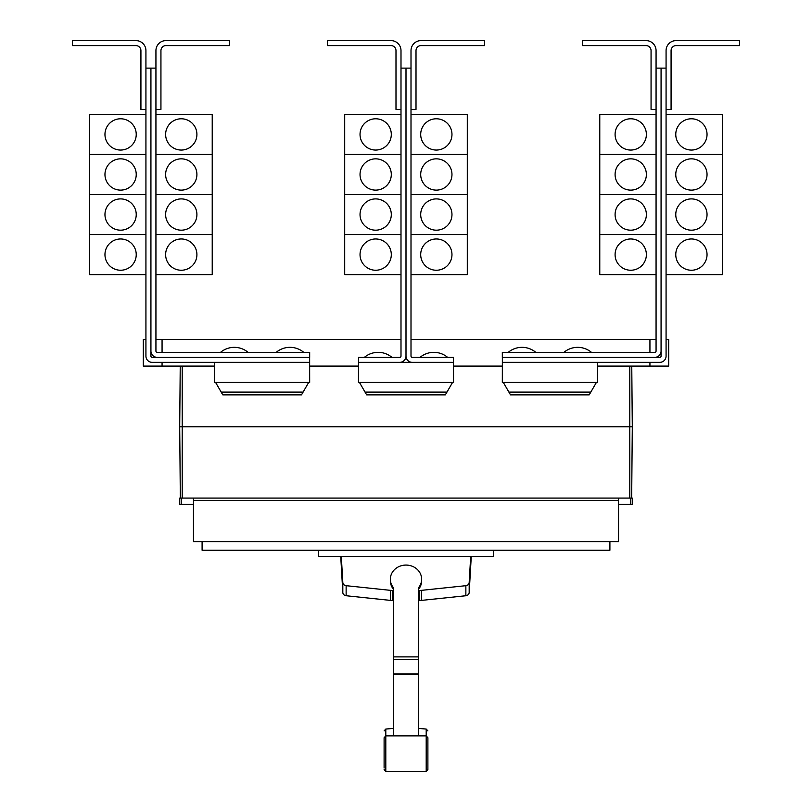 <?xml version="1.0" encoding="UTF-8"?>
<svg xmlns="http://www.w3.org/2000/svg" width="812" height="812" viewBox="0 0 812 812"><rect width="100%" height="100%" fill="white"/><g stroke="black" fill="none" stroke-linecap="round" stroke-linejoin="round"><path stroke-width="1.22" d="M384.106 760.844L384.106 762.701M427.894 762.701L427.894 760.844M427.894 739.235L427.894 769.532L427.894 737.743L426.198 735.875L426.198 729.044L427.894 730.912M384.106 768.04L384.106 737.743L384.106 768.04M418.505 589.329A15.641 14.169 180 0 0 421.641 580.824L421.641 579.24A15.641 14.169 180 0 0 406 565.071A15.641 14.169 180 0 0 390.359 579.24A15.641 14.169 180 0 0 393.495 587.746L393.495 735.256M418.505 735.256L418.505 587.746A15.641 14.169 180 0 0 421.641 579.24M390.359 579.24L390.359 580.824A15.641 14.169 180 0 0 393.495 589.329M340.735 556.484L342.816 592.537A3.755 3.4 0 0 0 346.135 595.734L390.643 600.413A15.885 14.403 0 0 0 392.47 600.504L393.495 600.504M393.495 590.456L392.47 590.456A15.885 14.403 180 0 1 390.643 590.365L346.135 585.685A3.755 3.4 180 0 1 342.816 582.488L341.314 556.484M418.505 600.504L419.53 600.504A15.885 14.403 0 0 0 421.357 600.413L465.865 595.734A3.755 3.4 0 0 0 469.184 592.537L471.264 556.484M470.686 556.484L469.184 582.488A3.755 3.4 180 0 1 465.865 585.685L421.357 590.365A15.885 14.403 180 0 1 419.53 590.456L418.505 590.456M493.32 550.231L493.32 556.484L318.68 556.484L318.68 550.231M656.066 50.608L656.066 68.117L661.069 68.117L661.069 351.078A6.252 6.252 0 0 1 654.807 357.341L502.323 357.341L502.323 352.337L654.807 352.337A1.248 1.248 0 0 0 656.066 351.078L656.066 50.608A10.008 10.008 0 0 0 646.058 40.6L582.569 40.6L582.569 45.604L646.058 45.604A5.004 5.004 0 0 1 651.062 50.608L651.062 109.397L656.066 109.397M615.09 254.603A15.641 15.641 0 0 1 630.731 238.972A15.641 15.641 0 0 1 646.372 254.603A15.641 15.641 0 0 1 630.731 270.244A15.641 15.641 0 0 1 615.09 254.603M656.066 194.525L599.774 194.525L599.774 274.618L656.066 274.618M615.09 214.541A15.641 15.641 0 0 1 630.731 198.91A15.641 15.641 0 0 1 646.372 214.541A15.641 15.641 0 0 1 630.731 230.182A15.641 15.641 0 0 1 615.09 214.541M615.09 174.478A15.641 15.641 0 0 1 630.731 158.847A15.641 15.641 0 0 1 646.372 174.478A15.641 15.641 0 0 1 630.731 190.12A15.641 15.641 0 0 1 615.09 174.478M656.066 154.463L599.774 154.463L599.774 194.494L656.066 194.494M615.09 134.416A15.641 15.641 0 0 1 630.731 118.785A15.641 15.641 0 0 1 646.372 134.416A15.641 15.641 0 0 1 630.731 150.058A15.641 15.641 0 0 1 615.09 134.416M656.066 114.401L599.774 114.401L599.774 154.432L656.066 154.432M535.788 352.337A21.427 21.427 0 0 0 508.261 352.337M591.451 352.337A21.427 21.427 0 0 0 563.934 352.337M155.934 50.608L155.934 68.117L150.93 68.117L150.93 351.078A6.252 6.252 0 0 0 157.193 357.341L309.676 357.341L309.676 352.337L157.193 352.337A1.248 1.248 0 0 1 155.934 351.078L155.934 50.608A10.008 10.008 0 0 1 165.942 40.6L229.431 40.6L229.431 45.604L165.942 45.604A5.004 5.004 0 0 0 160.938 50.608L160.938 109.397L155.934 109.397M196.91 254.603A15.641 15.641 0 0 1 181.269 270.244A15.641 15.641 0 0 1 165.628 254.603A15.641 15.641 0 0 1 181.269 238.972A15.641 15.641 0 0 1 196.91 254.603M155.934 274.618L212.226 274.618L212.226 194.525L155.934 194.525M196.91 214.541A15.641 15.641 0 0 1 181.269 230.182A15.641 15.641 0 0 1 165.628 214.541A15.641 15.641 0 0 1 181.269 198.91A15.641 15.641 0 0 1 196.91 214.541M196.91 174.478A15.641 15.641 0 0 1 181.269 190.12A15.641 15.641 0 0 1 165.628 174.478A15.641 15.641 0 0 1 181.269 158.847A15.641 15.641 0 0 1 196.91 174.478M155.934 194.494L212.226 194.494L212.226 154.463L155.934 154.463M196.91 134.416A15.641 15.641 0 0 1 181.269 150.058A15.641 15.641 0 0 1 165.628 134.416A15.641 15.641 0 0 1 181.269 118.785A15.641 15.641 0 0 1 196.91 134.416M155.934 154.432L212.226 154.432L212.226 114.401L155.934 114.401M248.066 352.337A21.427 21.427 0 0 0 220.549 352.337M303.739 352.337A21.427 21.427 0 0 0 276.212 352.337M661.069 68.117L666.073 68.117L666.073 50.608A10.008 10.008 0 0 1 676.081 40.6L739.559 40.6L739.559 45.604L676.081 45.604A5.004 5.004 0 0 0 671.077 50.608L671.077 109.397L666.073 109.397L666.073 114.401L722.365 114.401L722.365 154.432L666.073 154.463L722.365 154.463L722.365 194.494L666.073 194.525L722.365 194.525L722.365 234.556L666.073 234.556L722.365 234.587L722.365 274.618L666.073 274.618L666.073 339.446L668.692 339.446L668.692 366.09L597.388 366.09M707.039 254.603A15.641 15.641 0 0 1 691.398 270.244A15.641 15.641 0 0 1 675.767 254.603A15.641 15.641 0 0 1 691.398 238.972A15.641 15.641 0 0 1 707.039 254.603M707.039 214.541A15.641 15.641 0 0 1 691.398 230.182A15.641 15.641 0 0 1 675.767 214.541A15.641 15.641 0 0 1 691.398 198.91A15.641 15.641 0 0 1 707.039 214.541M707.039 174.478A15.641 15.641 0 0 1 691.398 190.12A15.641 15.641 0 0 1 675.767 174.478A15.641 15.641 0 0 1 691.398 158.847A15.641 15.641 0 0 1 707.039 174.478M707.039 134.416A15.641 15.641 0 0 1 691.398 150.058A15.641 15.641 0 0 1 675.767 134.416A15.641 15.641 0 0 1 691.398 118.785A15.641 15.641 0 0 1 707.039 134.416M599.774 234.587L656.066 234.587L599.774 234.556M400.996 50.608L400.996 68.117L406 68.117L406 356.082A6.252 6.252 0 0 1 399.748 362.345L358.498 362.345L358.498 357.341L399.748 357.341A1.248 1.248 0 0 0 400.996 356.082L400.996 50.608A10.008 10.008 0 0 0 390.988 40.6L327.5 40.6L327.5 45.604L390.988 45.604A5.004 5.004 0 0 1 395.992 50.608L395.992 109.397L400.996 109.397M360.031 254.603A15.641 15.641 0 0 1 375.662 238.972A15.641 15.641 0 0 1 391.303 254.603A15.641 15.641 0 0 1 375.662 270.244A15.641 15.641 0 0 1 360.031 254.603M400.996 194.525L344.704 194.525L344.704 274.618L400.996 274.618M360.031 214.541A15.641 15.641 0 0 1 375.662 198.91A15.641 15.641 0 0 1 391.303 214.541A15.641 15.641 0 0 1 375.662 230.182A15.641 15.641 0 0 1 360.031 214.541M360.031 174.478A15.641 15.641 0 0 1 375.662 158.847A15.641 15.641 0 0 1 391.303 174.478A15.641 15.641 0 0 1 375.662 190.12A15.641 15.641 0 0 1 360.031 174.478M400.996 154.463L344.704 154.463L344.704 194.494L400.996 194.494M360.031 134.416A15.641 15.641 0 0 1 375.662 118.785A15.641 15.641 0 0 1 391.303 134.416A15.641 15.641 0 0 1 375.662 150.058A15.641 15.641 0 0 1 360.031 134.416M400.996 114.401L344.704 114.401L344.704 154.432L400.996 154.432M406 356.082A6.252 6.252 0 0 0 412.252 362.345L453.502 362.345L453.502 357.341L412.252 357.341A1.248 1.248 0 0 1 411.004 356.082L411.004 50.608A10.008 10.008 0 0 1 421.012 40.6L484.5 40.6L484.5 45.604L421.012 45.604A5.004 5.004 0 0 0 416.008 50.608L416.008 109.397L411.004 109.397M451.969 254.603A15.641 15.641 0 0 1 436.338 270.244A15.641 15.641 0 0 1 420.697 254.603A15.641 15.641 0 0 1 436.338 238.972A15.641 15.641 0 0 1 451.969 254.603M411.004 274.618L467.296 274.618L467.296 194.525L411.004 194.525M451.969 214.541A15.641 15.641 0 0 1 436.338 230.182A15.641 15.641 0 0 1 420.697 214.541A15.641 15.641 0 0 1 436.338 198.91A15.641 15.641 0 0 1 451.969 214.541M451.969 174.478A15.641 15.641 0 0 1 436.338 190.12A15.641 15.641 0 0 1 420.697 174.478A15.641 15.641 0 0 1 436.338 158.847A15.641 15.641 0 0 1 451.969 174.478M411.004 194.494L467.296 194.494L467.296 154.463L411.004 154.463M451.969 134.416A15.641 15.641 0 0 1 436.338 150.058A15.641 15.641 0 0 1 420.697 134.416A15.641 15.641 0 0 1 436.338 118.785A15.641 15.641 0 0 1 451.969 134.416M411.004 154.432L467.296 154.432L467.296 114.401L411.004 114.401M155.934 234.587L212.226 234.587L155.934 234.556M150.93 68.117L145.927 68.117L145.927 50.608A10.008 10.008 0 0 0 135.919 40.6L72.441 40.6L72.441 45.604L135.919 45.604A5.004 5.004 0 0 1 140.923 50.608L140.923 109.397L145.927 109.397L145.927 114.401L89.635 114.401L89.635 154.432L145.927 154.463L89.635 154.463L89.635 194.494L145.927 194.525L89.635 194.525L89.635 274.618L145.927 274.618L145.927 339.446L143.308 339.446L143.308 366.09L214.612 366.09M104.961 254.603A15.641 15.641 0 0 1 120.602 238.972A15.641 15.641 0 0 1 136.233 254.603A15.641 15.641 0 0 1 120.602 270.244A15.641 15.641 0 0 1 104.961 254.603M104.961 214.541A15.641 15.641 0 0 1 120.602 198.91A15.641 15.641 0 0 1 136.233 214.541A15.641 15.641 0 0 1 120.602 230.182A15.641 15.641 0 0 1 104.961 214.541M104.961 174.478A15.641 15.641 0 0 1 120.602 158.847A15.641 15.641 0 0 1 136.233 174.478A15.641 15.641 0 0 1 120.602 190.12A15.641 15.641 0 0 1 104.961 174.478M104.961 134.416A15.641 15.641 0 0 1 120.602 118.785A15.641 15.641 0 0 1 136.233 134.416A15.641 15.641 0 0 1 120.602 150.058A15.641 15.641 0 0 1 104.961 134.416M609.903 541.604L609.903 550.231L202.097 550.231L202.097 541.604M344.704 234.587L400.996 234.587L344.704 234.556M391.922 357.341A21.427 21.427 0 0 0 364.405 357.341M411.004 234.587L467.296 234.587L411.004 234.556M447.595 357.341A21.427 21.427 0 0 0 420.078 357.341M89.635 234.587L145.927 234.587L89.635 234.556M215.556 382.361L222.782 394.865L301.506 394.865L308.722 382.361M359.411 382.361L366.638 394.865L445.362 394.865L452.588 382.361M503.278 382.361L510.494 394.865L589.218 394.865L596.444 382.361M666.073 50.608L666.073 356.082A6.252 6.252 0 0 1 659.811 362.345L502.354 362.345L502.354 357.341M654.807 357.341L659.811 357.341A1.248 1.248 0 0 0 661.069 356.082L661.069 351.078M411.004 50.608L411.004 68.117L406 68.117L406 339.446M157.193 357.341L152.189 357.341A1.248 1.248 0 0 1 150.93 356.082L150.93 351.078M145.927 50.608L145.927 356.082A6.252 6.252 0 0 0 152.189 362.345L309.646 362.345L309.646 357.341M646.058 45.604A5.004 5.004 0 0 1 651.062 50.608M165.942 45.604A5.004 5.004 0 0 0 160.938 50.608M193.469 504.323L179.706 504.323L179.706 498.071L193.469 498.071L193.469 541.604L618.531 541.604L618.531 500.568L193.469 500.568M618.531 500.568L618.531 498.071L632.294 498.071L632.294 504.323L618.531 504.323M193.469 498.071L618.531 498.071M358.498 362.345L358.468 382.361L453.532 382.361L453.502 362.345M399.748 362.345L412.252 362.345M214.612 362.345L214.612 382.361L309.676 382.361L309.646 362.345M502.354 362.345L502.323 382.361L597.388 382.361L597.388 362.345M676.081 45.604A5.004 5.004 0 0 0 671.077 50.608M135.919 45.604A5.004 5.004 0 0 1 140.923 50.608M181.228 498.071L181.228 504.323M630.772 498.071L630.772 504.323M632.294 426.797L631.766 366.09L632.294 426.797L631.675 498.071L632.294 426.797L179.706 426.797L180.325 498.071L179.706 426.797L180.234 366.09L179.706 426.797M400.996 339.446L162.065 339.446L162.065 352.337M162.065 362.345L162.065 366.09M162.065 339.446L155.934 339.446M656.066 339.446L649.935 339.446L649.935 352.337M649.935 362.345L649.935 366.09M649.935 339.446L411.004 339.446M309.676 366.09L358.468 366.09M453.532 366.09L502.323 366.09M421.012 45.604A5.004 5.004 0 0 0 416.008 50.608M390.988 45.604A5.004 5.004 0 0 1 395.992 50.608M384.106 730.912L385.801 729.044L385.801 771.4L384.106 769.532M385.801 771.4L426.198 771.4L426.198 735.875L385.801 735.875L384.106 737.743M393.495 656.888L418.505 656.888M393.495 659.435L418.505 659.435M393.495 673.97L418.505 673.97M393.495 674.61L418.505 674.61M346.135 585.685L346.135 595.734M342.816 582.488L342.816 592.537M390.643 590.365L390.643 600.413M392.47 590.456L392.47 600.504M419.53 590.456L419.53 600.504M421.357 590.365L421.357 600.413M465.865 585.685L465.865 595.734M469.184 582.488L469.184 592.537M303.109 392.094L221.179 392.094M446.965 392.094L365.035 392.094M590.821 392.094L508.891 392.094M629.797 366.09L629.797 498.071M182.203 366.09L182.203 498.071M426.198 771.4L427.894 769.532M385.801 729.044L393.495 728.425M418.505 728.425L426.198 729.044"/></g></svg>
